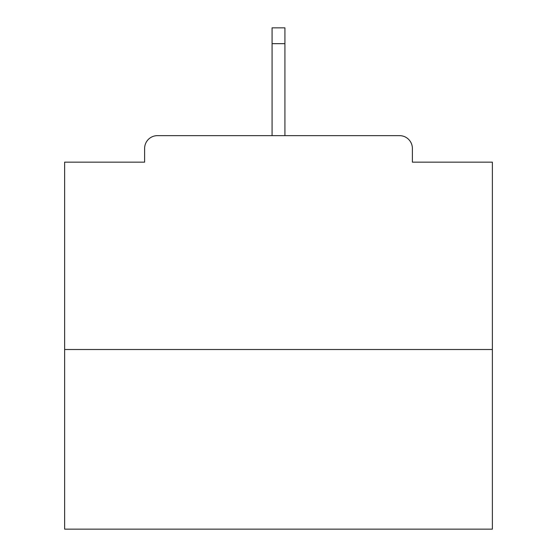 <?xml version="1.0" encoding="UTF-8"?>
<svg xmlns="http://www.w3.org/2000/svg" width="557" height="557" viewBox="0 0 557 557"><rect width="100%" height="100%" fill="white"/><g stroke="black" fill="none" stroke-linecap="round" stroke-linejoin="round"><path stroke-width="0.84" d="M412.382 162.157L412.382 148.468L412.382 162.157L492.367 162.157L492.367 529.15L64.633 529.15L64.633 162.157L144.618 162.157L144.618 148.468L144.618 162.157M492.367 349.504L64.633 349.504M412.382 148.468A12.832 12.832 0 0 0 399.55 135.636L157.45 135.636A12.832 12.832 0 0 0 144.618 148.468M399.55 135.636L345.229 135.636M211.771 135.636L157.45 135.636M284.919 43.676L272.081 43.676L272.081 27.85L284.919 27.85L284.919 135.636M272.081 43.676L272.081 135.636"/></g></svg>
